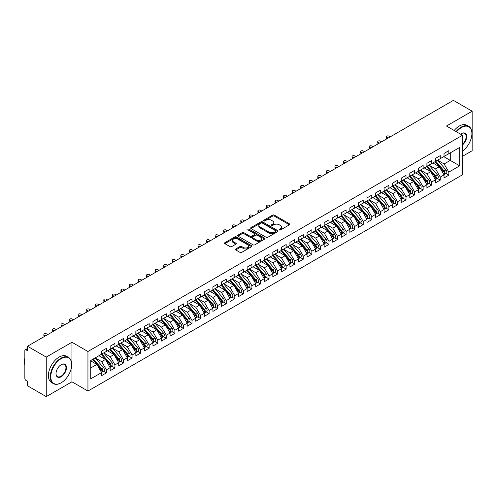 <?xml version="1.0" encoding="UTF-8"?>
<svg xmlns="http://www.w3.org/2000/svg" width="497" height="497" viewBox="0 0 497 497"><rect width="100%" height="100%" fill="white"/><g stroke="black" fill="none" stroke-linecap="round" stroke-linejoin="round"><path stroke-width="0.75" d="M279.345 229.956A0.832 0.478 0 0 0 280.519 229.956L289.447 224.799A1.187 0.683 0 0 0 289.794 224.315A1.187 0.683 0 0 0 289.447 223.83L274.319 215.095A1.187 0.683 0 0 0 272.642 215.095L263.714 220.252A0.832 0.478 0 0 0 263.472 220.593A0.832 0.478 0 0 0 263.714 220.929A0.832 0.478 0 0 0 264.889 220.929L266.044 220.264A3.802 2.193 0 0 1 271.424 220.264L272.685 220.991A3.802 2.193 0 0 1 273.797 222.544A3.802 2.193 0 0 1 272.685 224.097L271.53 224.762A0.832 0.478 0 0 0 271.287 225.104A0.832 0.478 0 0 0 271.53 225.445A0.832 0.478 0 0 0 272.704 225.445L273.859 224.774A3.802 2.193 0 0 1 279.239 224.774L280.501 225.501A3.802 2.193 0 0 1 281.613 227.054A3.802 2.193 0 0 1 280.501 228.608L279.345 229.279A0.832 0.478 0 0 0 279.097 229.614A0.832 0.478 0 0 0 279.345 229.956L279.345 229.279M235.752 248.96A1.187 0.683 0 0 0 235.404 249.444A1.187 0.683 0 0 0 235.752 249.929L239.995 252.383A1.187 0.683 0 0 0 241.679 252.383L251.594 246.655A1.187 0.683 0 0 0 251.942 246.17A1.187 0.683 0 0 0 251.594 245.686L236.466 236.951A1.187 0.683 0 0 0 234.789 236.951L224.868 242.679A1.187 0.683 0 0 0 224.52 243.163A1.187 0.683 0 0 0 224.868 243.648L229.999 246.605A1.187 0.683 0 0 0 231.677 246.605L235.92 244.157A1.187 0.683 0 0 0 236.268 243.673A1.187 0.683 0 0 0 235.92 243.188L233.379 241.722A3.181 1.833 0 0 1 232.447 240.424A3.181 1.833 0 0 1 234.41 238.728A3.181 1.833 0 0 1 237.877 239.125L247.829 244.872A3.181 1.833 0 0 1 248.761 246.17A3.181 1.833 0 0 1 246.798 247.866A3.181 1.833 0 0 1 243.337 247.469L241.679 246.512A1.187 0.683 0 0 0 239.995 246.512L235.752 248.96L235.752 249.929L239.995 247.5L239.995 246.512M462.477 156.325L472.15 150.74L472.15 111.198L453.401 100.375L27.503 346.26L27.503 350.708L26.136 349.919A1.814 1.05 -120 0 0 25.229 349.832A1.814 1.05 -120 0 0 24.85 350.665L24.85 378.341A1.814 1.05 -120 0 0 26.136 380.565L27.503 381.354L27.503 385.802L46.252 396.625L71.935 381.802L87.944 391.04L87.944 351.503L71.935 342.259L46.252 357.088L27.503 346.26M472.15 111.198L446.468 126.027L462.477 135.265L87.944 351.503M266.131 237.293A1.187 0.683 0 0 0 267.808 237.293L277.724 231.571A1.187 0.683 0 0 0 278.072 231.08A1.187 0.683 0 0 0 277.724 230.596L262.602 221.867A1.187 0.683 0 0 0 260.919 221.867L251.004 227.589A1.187 0.683 0 0 0 250.656 228.073A1.187 0.683 0 0 0 251.004 228.558L266.131 237.293M248.438 230.136A0.832 0.478 0 0 1 249.283 230.254L264.64 239.119L254.744 244.835A1.187 0.683 0 0 1 253.06 244.835L237.939 236.106L242.182 233.671L242.182 232.683L237.939 235.131A1.187 0.683 0 0 0 237.591 235.621A1.187 0.683 0 0 0 237.939 236.106L237.939 235.131M242.182 233.671A1.187 0.683 0 0 1 243.859 233.671L243.859 232.683A1.187 0.683 0 0 0 242.182 232.683M243.859 232.683L249.997 236.224A1.187 0.683 0 0 0 251.675 236.224L254.489 234.603A1.187 0.683 0 0 0 254.837 234.118A1.187 0.683 0 0 0 254.489 233.627L248.102 229.943A0.832 0.478 0 0 1 247.86 229.602A0.832 0.478 0 0 1 248.376 229.16A0.832 0.478 0 0 1 249.283 229.266L264.659 238.144A1.187 0.683 0 0 1 265.007 238.628A1.187 0.683 0 0 1 264.659 239.113L264.659 238.144M87.944 391.04L462.477 174.807L462.477 135.265M443.771 156.642L459.694 165.836L459.694 147.447L448.822 153.728L448.822 150.666L444.026 153.43L444.026 156.493L440.261 158.667L440.261 155.604L435.465 158.375L435.465 161.438L431.7 163.612L431.7 160.55L426.904 163.314L426.904 166.377L423.14 168.558L423.14 165.489L418.344 168.259L418.344 171.322L414.579 173.496L414.579 170.434L409.783 173.198L409.783 176.267L406.018 178.442L406.018 175.373L401.222 178.143L401.222 181.206L397.457 183.381L397.457 180.318L392.661 183.089L392.661 186.151L388.896 188.326L388.896 185.263L384.1 188.028L384.1 191.09L380.335 193.265L380.335 190.202L375.539 192.973L375.539 196.035L371.775 198.21L371.775 195.147L366.979 197.912L366.979 200.981L363.214 203.155L363.214 200.086L358.418 202.857L358.418 205.92L354.653 208.094L354.653 205.031L349.857 207.796L349.857 210.865L346.092 213.039L346.092 209.97L341.296 212.741L341.296 215.804L337.531 217.978L337.531 214.915L332.735 217.686L332.735 220.749L328.971 222.923L328.971 219.86L324.174 222.625L324.174 225.688L320.41 227.862L320.41 224.799L315.614 227.57L315.614 230.633L311.849 232.807L311.849 229.744L307.053 232.509L307.053 235.578L303.288 237.752L303.288 234.683L298.492 237.454L298.492 240.517L294.727 242.691L294.727 239.629L289.931 242.393L289.931 245.462L286.166 247.636L286.166 244.567L281.37 247.338L281.37 250.401L277.606 252.575L277.606 249.513L272.81 252.283L272.81 255.346L269.045 257.521L269.045 254.458L264.255 257.222L264.255 260.285L260.484 262.459L260.484 259.397L255.694 262.167L255.694 265.23L251.923 267.405L251.923 264.342L247.133 267.106L247.133 270.175L243.362 272.35L243.362 269.281L238.572 272.052L238.572 275.114L234.801 277.289L234.801 274.226L230.012 276.991L230.012 280.06L226.241 282.234L226.241 279.171L221.451 281.936L221.451 284.998L217.68 287.173L217.68 284.11L212.89 286.881L212.89 289.944L209.119 292.118L209.119 289.055L204.329 291.82L204.329 294.883L200.558 297.063L200.558 293.994L195.768 296.765L195.768 299.828L191.997 302.002L191.997 298.939L187.207 301.704L187.207 304.773L183.436 306.947L183.436 303.878L178.647 306.649L178.647 309.712L174.876 311.886L174.876 308.823L170.086 311.588L170.086 314.657L166.315 316.831L166.315 313.769L161.525 316.533L161.525 319.596L157.754 321.77L157.754 318.707L152.964 321.478L152.964 324.541L149.193 326.715L149.193 323.653L144.403 326.417L144.403 329.48L140.632 331.661L140.632 328.592L135.843 331.362L135.843 334.425L132.072 336.599L132.072 333.537L127.282 336.301L127.282 339.37L123.511 341.545L123.511 338.476L118.721 341.246L118.721 344.309L114.95 346.484L114.95 343.421L110.16 346.192L110.16 349.254L106.389 351.429L106.389 348.366L101.599 351.13L101.599 354.193L90.727 360.474L90.727 378.857L101.599 372.582L96.89 364.425L90.727 360.865M459.694 165.836L448.822 172.111L444.113 163.96L437.608 160.202M445.977 173.534L448.822 175.18L448.822 172.111M448.822 175.18L444.026 177.945L444.026 174.882L440.261 177.056L435.552 168.899L429.048 165.147L437.36 174.851L435.558 175.888A2.423 1.398 60 0 1 436.496 178.193A2.423 1.398 60 0 1 435.993 179.299A2.423 1.398 60 0 1 435.602 179.411M437.416 178.479L440.261 180.119L440.261 177.056M440.261 180.119L435.465 182.89L435.465 179.821L431.7 182.001L426.991 173.844L420.487 170.086M428.855 183.418L431.7 185.064L431.7 182.001M431.7 185.064L426.904 187.829L426.904 184.766L423.14 186.94L418.431 178.783L411.926 175.031L420.238 184.735L418.437 185.772A2.423 1.398 60 0 1 419.375 188.077A2.423 1.398 60 0 1 418.872 189.183A2.423 1.398 60 0 1 418.48 189.295M420.294 188.363L423.14 190.003L423.14 186.94M423.14 190.003L418.344 192.774L418.344 189.711L414.579 191.885L409.87 183.728L403.365 179.97M411.733 193.308L414.579 194.948L414.579 191.885M414.579 194.948L409.783 197.713L409.783 194.65L406.018 196.824L401.309 188.674L394.804 184.915L403.117 194.619L401.315 195.656A2.423 1.398 60 0 1 402.253 197.961A2.423 1.398 60 0 1 401.75 199.067A2.423 1.398 60 0 1 401.359 199.179M403.173 198.247L406.018 199.893L406.018 196.824M406.018 199.893L401.222 202.658L401.222 199.595L397.457 201.77L392.748 193.613L386.244 189.854L394.556 199.564L392.754 200.602A2.423 1.398 60 0 1 393.692 202.9A2.423 1.398 60 0 1 393.189 204.012A2.423 1.398 60 0 1 392.798 204.124M394.612 203.192L397.457 204.832L397.457 201.77M397.457 204.832L392.661 207.603L392.661 204.534L388.896 206.709L384.187 198.558L377.683 194.799M386.051 208.131L388.896 209.777L388.896 206.709M388.896 209.777L384.1 212.542L384.1 209.479L380.335 211.654L375.626 203.497L369.122 199.744M377.49 213.076L380.335 214.716L380.335 211.654M380.335 214.716L375.539 217.487L375.539 214.424L371.775 216.599L367.066 208.442L360.561 204.683M368.929 218.015L371.775 219.662L371.775 216.599M371.775 219.662L366.979 222.426L366.979 219.363L363.214 221.538L358.505 213.381L352 209.628L360.313 219.332L358.511 220.37A2.423 1.398 60 0 1 359.449 222.675A2.423 1.398 60 0 1 358.946 223.78A2.423 1.398 60 0 1 358.554 223.892M360.368 222.96L363.214 224.601L363.214 221.538M363.214 224.601L358.418 227.371L358.418 224.309L354.653 226.483L349.944 218.326L343.439 214.567L351.752 224.277L349.95 225.315A2.423 1.398 60 0 1 350.888 227.614A2.423 1.398 60 0 1 350.385 228.726A2.423 1.398 60 0 1 349.994 228.837M351.808 227.906L354.653 229.546L354.653 226.483M354.653 229.546L349.857 232.316L349.857 229.247L346.092 231.422L341.383 223.271L334.879 219.512M343.247 232.844L346.092 234.491L346.092 231.422M346.092 234.491L341.296 237.255L341.296 234.193L337.531 236.367L332.822 228.21L326.318 224.458L334.63 234.162L332.828 235.199A2.423 1.398 60 0 1 333.767 237.504A2.423 1.398 60 0 1 333.263 238.61A2.423 1.398 60 0 1 332.872 238.722M334.686 237.79L337.531 239.43L337.531 236.367M337.531 239.43L332.735 242.201L332.735 239.132L328.971 241.306L324.261 233.155L317.757 229.397M326.125 242.729L328.971 244.375L328.971 241.306M328.971 244.375L324.174 247.139L324.174 244.077L320.41 246.251L315.701 238.094L309.196 234.342L317.508 244.046L315.707 245.083A2.423 1.398 60 0 1 316.645 247.388A2.423 1.398 60 0 1 316.142 248.494A2.423 1.398 60 0 1 315.75 248.606M317.564 247.674L320.41 249.314L320.41 246.251M320.41 249.314L315.614 252.085L315.614 249.022L311.849 251.196L307.14 243.039L300.635 239.281L308.948 248.991L307.146 250.028A2.423 1.398 60 0 1 308.084 252.327A2.423 1.398 60 0 1 307.581 253.439A2.423 1.398 60 0 1 307.189 253.551M309.004 252.613L311.849 254.259L311.849 251.196M311.849 254.259L307.053 257.024L307.053 253.961L303.288 256.135L298.579 247.978L292.074 244.226M300.443 257.558L303.288 259.198L303.288 256.135M303.288 259.198L298.492 261.969L298.492 258.906L294.727 261.08L290.018 252.923L283.514 249.165M291.882 262.503L294.727 264.143L294.727 261.08M294.727 264.143L289.931 266.914L289.931 263.845L286.166 266.019L281.457 257.868L274.953 254.11M283.321 267.442L286.166 269.088L286.166 266.019M286.166 269.088L281.37 271.853L281.37 268.79L277.606 270.964L272.896 262.807L266.392 259.055L274.704 268.759L272.903 269.796A2.423 1.398 60 0 1 273.841 272.101A2.423 1.398 60 0 1 273.338 273.207A2.423 1.398 60 0 1 272.946 273.319M274.76 272.387L277.606 274.027L277.606 270.964M277.606 274.027L272.81 276.798L272.81 273.729L269.045 275.903L264.336 267.753L257.831 263.994L266.143 273.704L264.342 274.742A2.423 1.398 60 0 1 265.28 277.04A2.423 1.398 60 0 1 264.777 278.152A2.423 1.398 60 0 1 264.385 278.264M266.199 277.326L269.045 278.972L269.045 275.903M269.045 278.972L264.255 281.737L264.255 278.674L260.484 280.848L255.775 272.691L249.27 268.939M257.639 282.271L260.484 283.911L260.484 280.848M260.484 283.911L255.694 286.682L255.694 283.619L251.923 285.794L247.214 277.637L240.71 273.878L249.022 283.588L247.22 284.626A2.423 1.398 60 0 1 248.158 286.924A2.423 1.398 60 0 1 247.655 288.036A2.423 1.398 60 0 1 247.264 288.148M249.078 287.21L251.923 288.856L251.923 285.794M251.923 288.856L247.133 291.621L247.133 288.558L243.362 290.733L238.653 282.582L232.149 278.823M240.517 292.155L243.362 293.795L243.362 290.733M243.362 293.795L238.572 296.566L238.572 293.503L234.801 295.678L230.092 287.521L223.588 283.762L231.9 293.472L230.099 294.51A2.423 1.398 60 0 1 231.037 296.808A2.423 1.398 60 0 1 230.533 297.92A2.423 1.398 60 0 1 230.142 298.032M231.956 297.1L234.801 298.74L234.801 295.678M234.801 298.74L230.012 301.511L230.012 298.442L226.241 300.617L221.532 292.466L215.027 288.707M223.395 302.039L226.241 303.686L226.241 300.617M226.241 303.686L221.451 306.45L221.451 303.387L217.68 305.562L212.971 297.405L206.466 293.652M214.834 306.984L217.68 308.625L217.68 305.562M217.68 308.625L212.89 311.395L212.89 308.326L209.119 310.507L204.41 302.35L197.905 298.591L206.218 308.302L204.416 309.339A2.423 1.398 60 0 1 205.354 311.638A2.423 1.398 60 0 1 204.851 312.75A2.423 1.398 60 0 1 204.46 312.861M206.274 311.923L209.119 313.57L209.119 310.507M209.119 313.57L204.329 316.334L204.329 313.272L200.558 315.446L195.849 307.289L189.345 303.537M197.713 316.869L200.558 318.509L200.558 315.446M200.558 318.509L195.768 321.279L195.768 318.217L191.997 320.391L187.288 312.234L180.784 308.475L189.096 318.186L187.294 319.223A2.423 1.398 60 0 1 188.233 321.522A2.423 1.398 60 0 1 187.729 322.634A2.423 1.398 60 0 1 187.338 322.746M189.152 321.814L191.997 323.454L191.997 320.391M191.997 323.454L187.207 326.218L187.207 323.156L183.436 325.33L178.727 317.179L172.223 313.421L180.535 323.125L178.734 324.162A2.423 1.398 60 0 1 179.672 326.467A2.423 1.398 60 0 1 179.168 327.573A2.423 1.398 60 0 1 178.777 327.685M180.591 326.753L183.436 328.399L183.436 325.33M183.436 328.399L178.647 331.164L178.647 328.101L174.876 330.275L170.167 322.118L163.662 318.36M172.03 331.698L174.876 333.338L174.876 330.275M174.876 333.338L170.086 336.109L170.086 333.04L166.315 335.214L161.606 327.063L155.101 323.305L163.414 333.015L161.612 334.052A2.423 1.398 60 0 1 162.55 336.351A2.423 1.398 60 0 1 162.047 337.457A2.423 1.398 60 0 1 161.655 337.569M163.47 336.637L166.315 338.283L166.315 335.214M166.315 338.283L161.525 341.048L161.525 337.985L157.754 340.159L153.045 332.002L146.54 328.25M154.909 341.582L157.754 343.222L157.754 340.159M157.754 343.222L152.964 345.993L152.964 342.924L149.193 345.104L144.484 336.947L137.98 333.189M146.348 346.521L149.193 348.167L149.193 345.104M149.193 348.167L144.403 350.932L144.403 347.869L140.632 350.043L135.923 341.886L129.419 338.134L137.731 347.838L135.936 348.875A2.423 1.398 60 0 1 136.868 351.18A2.423 1.398 60 0 1 136.364 352.286A2.423 1.398 60 0 1 135.973 352.398M137.787 351.466L140.632 353.106L140.632 350.043M140.632 353.106L135.843 355.877L135.843 352.814L132.072 354.988L127.362 346.831L120.858 343.073M129.226 356.411L132.072 358.051L132.072 354.988M132.072 358.051L127.282 360.816L127.282 357.753L123.511 359.927L118.802 351.777L112.297 348.018L120.609 357.722L118.814 358.759A2.423 1.398 60 0 1 119.746 361.064A2.423 1.398 60 0 1 119.243 362.17A2.423 1.398 60 0 1 118.851 362.282M120.665 361.35L123.511 362.996L123.511 359.927M123.511 362.996L118.721 365.761L118.721 362.698L114.95 364.873L110.241 356.716L103.736 352.957M112.105 366.295L114.95 367.935L114.95 364.873M114.95 367.935L110.16 370.706L110.16 367.637L106.389 369.811L101.68 361.661L95.175 357.902L103.488 367.612L101.692 368.65A2.423 1.398 60 0 1 102.624 370.948A2.423 1.398 60 0 1 102.121 372.054A2.423 1.398 60 0 1 101.73 372.172M103.544 371.234L106.389 372.88L106.389 369.811M106.389 372.88L101.599 375.645L101.599 372.582M101.599 354.094L106.389 351.429M90.727 367.985L96.89 364.425M110.16 349.155L114.95 346.484M101.68 361.661L105.451 359.486L98.94 355.728M110.16 367.637L105.451 359.486M118.721 344.21L123.511 341.545M110.241 356.716L114.012 354.541L107.501 350.783M118.721 362.698L114.012 354.541M127.282 339.271L132.072 336.599M118.802 351.777L122.573 349.602L116.062 345.844M127.282 357.753L122.573 349.602M135.843 334.326L140.632 331.661M127.362 346.831L131.133 344.657L124.623 340.899M135.843 352.814L131.133 344.657M144.403 329.387L149.193 326.715M135.923 341.886L139.694 339.712L133.184 335.96M144.403 347.869L139.694 339.712M152.964 324.442L157.754 321.77M144.484 336.947L148.255 334.773L141.744 331.014M152.964 342.924L148.255 334.773M161.525 319.496L166.315 316.831M153.045 332.002L156.816 329.828L150.305 326.075M161.525 337.985L156.816 329.828M170.086 314.558L174.876 311.886M161.606 327.063L165.377 324.889L158.866 321.13M170.086 333.04L165.377 324.889M178.647 309.612L183.436 306.947M170.167 322.118L173.938 319.944L167.427 316.185M178.647 328.101L173.938 319.944M187.207 304.673L191.997 302.002M178.727 317.179L182.498 314.999L175.988 311.246M187.207 323.156L182.498 314.999M195.768 299.728L200.558 297.063M187.288 312.234L191.059 310.06L184.549 306.301M195.768 318.217L191.059 310.06M204.329 294.789L209.119 292.118M195.849 307.289L199.62 305.115L193.109 301.362M204.329 313.272L199.62 305.115M212.89 289.844L217.68 287.173M204.41 302.35L208.181 300.176L201.67 296.417M212.89 308.326L208.181 300.176M221.451 284.899L226.241 282.234M212.971 297.405L216.742 295.23L210.231 291.478M221.451 303.387L216.742 295.23M230.012 279.96L234.801 277.289M221.532 292.466L225.303 290.291L218.792 286.533M230.012 298.442L225.303 290.291M238.572 275.015L243.362 272.35M230.092 287.521L233.863 285.346L227.353 281.588M238.572 293.503L233.863 285.346M247.133 270.076L251.923 267.405M238.653 282.582L242.424 280.401L235.913 276.649M247.133 288.558L242.424 280.401M255.694 265.131L260.484 262.459M247.214 277.637L250.985 275.462L244.474 271.704M255.694 283.619L250.985 275.462M264.255 260.192L269.045 257.521M255.775 272.691L259.546 270.517L253.035 266.765M264.255 278.674L259.546 270.517M272.81 255.247L277.606 252.575M264.336 267.753L268.107 265.578L261.596 261.82M272.81 273.729L268.107 265.578M281.37 250.302L286.166 247.636M272.896 262.807L276.667 260.633L270.157 256.874M281.37 268.79L276.667 260.633M289.931 245.363L294.727 242.691M281.457 257.868L285.228 255.694L278.718 251.936M289.931 263.845L285.228 255.694M298.492 240.418L303.288 237.752M290.018 252.923L293.789 250.749L287.278 246.99M298.492 258.906L293.789 250.749M307.053 235.479L311.849 232.807M298.579 247.978L302.35 245.804L295.839 242.051M307.053 253.961L302.35 245.804M315.614 230.533L320.41 227.862M307.14 243.039L310.911 240.865L304.4 237.106M315.614 249.022L310.911 240.865M324.174 225.588L328.971 222.923M315.701 238.094L319.472 235.92L312.961 232.167M324.174 244.077L319.472 235.92M332.735 220.649L337.531 217.978M324.261 233.155L328.032 230.981L321.522 227.222M332.735 239.132L328.032 230.981M341.296 215.704L346.092 213.039M332.822 228.21L336.593 226.036L330.083 222.277M341.296 234.193L336.593 226.036M349.857 210.765L354.653 208.094M341.383 223.271L345.154 221.097L338.643 217.338M349.857 229.247L345.154 221.097M358.418 205.82L363.214 203.155M349.944 218.326L353.715 216.152L347.204 212.393M358.418 224.309L353.715 216.152M366.979 200.881L371.775 198.21M358.505 213.381L362.27 211.206L355.765 207.454M366.979 219.363L362.27 211.206M375.539 195.936L380.335 193.265M367.066 208.442L370.83 206.267L364.326 202.509M375.539 214.424L370.83 206.267M384.1 190.991L388.896 188.326M375.626 203.497L379.391 201.322L372.887 197.57M384.1 209.479L379.391 201.322M392.661 186.052L397.457 183.381M384.187 198.558L387.952 196.383L381.447 192.625M392.661 204.534L387.952 196.383M401.222 181.107L406.018 178.442M392.748 193.613L396.513 191.438L390.008 187.68M401.222 199.595L396.513 191.438M409.783 176.168L414.579 173.496M401.309 188.674L405.074 186.499L398.569 182.741M409.783 194.65L405.074 186.499M418.344 171.223L423.14 168.558M409.87 183.728L413.634 181.554L407.13 177.796M418.344 189.711L413.634 181.554M426.904 166.284L431.7 163.612M418.431 178.783L422.195 176.609L415.691 172.857M426.904 184.766L422.195 176.609M435.465 161.339L440.261 158.667M426.991 173.844L430.756 171.67L424.252 167.911M435.465 179.821L430.756 171.67M444.026 156.393L448.822 153.728M444.113 163.96L450.276 160.401L450.276 152.89L459.694 147.447M435.552 168.899L439.317 166.725L432.812 162.973M444.026 174.882L439.317 166.725M46.252 357.088L46.252 396.625M71.935 381.802L71.935 342.259M279.674 230.074L280.501 229.595A3.802 2.193 0 0 0 281.613 228.042L281.613 227.054M273.797 222.544L273.797 223.532A3.802 2.193 0 0 1 272.685 225.085L271.859 225.563M289.447 223.83L289.447 224.799L274.319 216.083A1.187 0.683 0 0 0 272.642 216.083L264.044 221.047M277.711 231.577L262.602 222.855A1.187 0.683 0 0 0 260.919 222.855L251.022 228.57L251.004 227.589M275.624 231.422A0.832 0.478 0 0 0 275.866 231.08A0.832 0.478 0 0 0 275.624 230.745L262.348 223.078A0.832 0.478 0 0 0 261.173 223.078L259.956 223.78A3.802 2.193 0 0 0 258.838 225.334A3.802 2.193 0 0 0 259.956 226.887L269.026 232.124A3.802 2.193 0 0 0 274.406 232.124L275.624 231.422L275.624 232.41A0.832 0.478 0 0 0 275.866 232.074L275.866 231.08M258.838 225.334L258.838 226.321A3.802 2.193 0 0 0 259.956 227.874L259.956 226.887M275.624 232.41L274.406 233.112A3.802 2.193 0 0 1 269.026 233.112L259.956 227.874M243.859 233.671L249.997 237.212A1.187 0.683 0 0 0 251.675 237.212L254.489 235.59A1.187 0.683 0 0 0 254.837 235.106L254.837 234.118M256.359 239.902A3.181 1.833 0 0 0 259.825 240.299A3.181 1.833 0 0 0 261.789 238.603A3.181 1.833 0 0 0 260.857 237.305L257.347 235.28A1.187 0.683 0 0 0 255.669 235.28L252.855 236.907A1.187 0.683 0 0 0 252.507 237.392A1.187 0.683 0 0 0 252.855 237.877L256.359 239.902L256.359 240.89A3.181 1.833 0 0 0 259.825 241.287A3.181 1.833 0 0 0 261.789 239.591L261.789 238.603M252.507 237.392L252.507 238.38A1.187 0.683 0 0 0 252.855 238.864L252.855 237.877M256.359 240.89L252.855 238.864M248.761 246.17L248.761 247.158A3.181 1.833 0 0 1 246.798 248.854A3.181 1.833 0 0 1 243.337 248.457L241.679 247.5A1.187 0.683 0 0 0 239.995 247.5M232.447 240.424L232.447 241.412A3.181 1.833 0 0 0 233.379 242.71L233.379 241.722M235.92 243.188L235.92 244.157L233.379 242.71M251.575 246.667L236.466 237.939A1.187 0.683 0 0 0 234.789 237.939L224.886 243.654M435.801 161.245L444.119 170.949A2.423 1.398 60 0 1 445.057 173.248A2.423 1.398 60 0 1 444.554 174.354L446.349 173.316A2.423 1.398 -120 0 0 446.853 172.21A2.423 1.398 -120 0 0 445.921 169.912L437.596 160.208M444.554 174.354A2.423 1.398 60 0 1 444.163 174.472M435.111 161.643L443.436 171.341A2.423 1.398 60 0 1 444.368 173.646A2.423 1.398 60 0 1 443.933 174.714M386.759 137.365L386.759 138.651A1.516 0.876 180 0 1 386.312 138.036L386.312 136.75A1.516 0.876 0 0 0 386.759 137.365L388.039 138.11M390.182 136.874L388.896 136.135A1.516 0.876 0 0 0 387.25 135.942A1.516 0.876 0 0 0 386.312 136.75M434.303 163.83L433.316 162.681M435.993 179.299L437.789 178.261A2.423 1.398 -120 0 0 438.292 177.156A2.423 1.398 -120 0 0 437.36 174.851M426.55 166.582L434.875 176.286A2.423 1.398 60 0 1 435.807 178.585A2.423 1.398 60 0 1 435.372 179.653M378.198 142.31L378.198 143.596A1.516 0.876 180 0 1 377.751 142.974L377.751 141.695A1.516 0.876 0 0 0 378.198 142.31L379.478 143.049M381.621 141.813L380.335 141.073A1.516 0.876 0 0 0 378.689 140.887A1.516 0.876 0 0 0 377.751 141.695M425.743 168.775L424.755 167.619M427.24 166.191L435.558 175.888M418.679 171.13L426.998 180.833A2.423 1.398 60 0 1 427.936 183.132A2.423 1.398 60 0 1 427.432 184.244L429.228 183.207A2.423 1.398 -120 0 0 429.731 182.095A2.423 1.398 -120 0 0 428.799 179.796L420.474 170.092M427.432 184.244A2.423 1.398 60 0 1 427.041 184.356M417.989 171.527L426.314 181.225A2.423 1.398 60 0 1 427.246 183.53A2.423 1.398 60 0 1 426.811 184.598M369.638 147.255L369.638 148.541A1.516 0.876 180 0 1 369.19 147.92L369.19 146.634A1.516 0.876 0 0 0 369.638 147.255L370.917 147.994M373.061 146.758L371.775 146.019A1.516 0.876 0 0 0 370.128 145.826A1.516 0.876 0 0 0 369.19 146.634M417.182 173.714L416.194 172.565M418.872 189.183L420.667 188.146A2.423 1.398 -120 0 0 421.17 187.04A2.423 1.398 -120 0 0 420.238 184.735M409.429 176.466L417.753 186.17A2.423 1.398 60 0 1 418.685 188.469A2.423 1.398 60 0 1 418.25 189.537M361.077 152.194L361.077 153.48A1.516 0.876 180 0 1 360.629 152.865L360.629 151.579A1.516 0.876 0 0 0 361.077 152.194L362.356 152.939M364.5 151.703L363.214 150.958A1.516 0.876 0 0 0 361.567 150.771A1.516 0.876 0 0 0 360.629 151.579M408.621 178.659L407.633 177.51M410.118 176.075L418.437 185.772M401.557 181.014L409.876 190.718A2.423 1.398 60 0 1 410.814 193.016A2.423 1.398 60 0 1 410.311 194.128L412.106 193.091A2.423 1.398 -120 0 0 412.609 191.979A2.423 1.398 -120 0 0 411.678 189.68L403.353 179.976M410.311 194.128A2.423 1.398 60 0 1 409.919 194.24M400.868 181.411L409.193 191.115A2.423 1.398 60 0 1 410.124 193.414A2.423 1.398 60 0 1 409.69 194.482M352.516 157.139L352.516 158.425A1.516 0.876 180 0 1 352.069 157.804L352.069 156.518A1.516 0.876 0 0 0 352.516 157.139L353.796 157.878M355.939 156.642L354.653 155.903A1.516 0.876 0 0 0 353.007 155.71A1.516 0.876 0 0 0 352.069 156.518M400.06 183.598L399.072 182.449M462.477 151.026A14.773 8.53 120 0 0 471.895 133.587A14.773 8.53 120 0 0 461.452 127.555A14.773 8.53 120 0 0 456.519 131.829M456.072 131.568A15.134 8.735 -60 0 1 461.191 127.114A15.134 8.735 -60 0 1 468.758 126.362A15.134 8.735 -60 0 1 471.895 133.289A15.134 8.735 -60 0 1 471.895 133.438M460.582 134.171A7.387 4.262 -60 0 1 461.446 133.587A7.387 4.262 -60 0 1 461.452 133.587A7.387 4.262 -60 0 1 466.646 136.023A7.387 4.262 -60 0 1 462.477 144.938M454.19 130.481A15.134 8.735 -60 0 1 459.309 126.027A15.134 8.735 -60 0 1 466.876 125.275L468.758 126.362M462.477 144.267A7.02 4.057 120 0 0 465.987 138.185A7.02 4.057 120 0 0 464.701 133.389A7.02 4.057 120 0 0 461.322 133.662M60.976 382.889L61.23 382.74A14.773 8.53 120 0 0 71.68 364.649A14.773 8.53 120 0 0 61.23 358.617A14.773 8.53 120 0 0 50.787 376.707A14.773 8.53 120 0 0 61.23 382.74L60.976 382.889A15.134 8.735 -60 0 1 53.409 383.634A15.134 8.735 -60 0 1 51.092 371.507A15.134 8.735 -60 0 1 60.976 358.175A15.134 8.735 -60 0 1 68.543 357.424A15.134 8.735 -60 0 1 71.68 364.351A15.134 8.735 -60 0 1 71.674 364.5M61.23 376.707A7.387 4.262 -60 0 1 56.012 373.694A7.387 4.262 -60 0 1 61.23 364.649L61.23 364.649A7.387 4.262 -60 0 1 66.455 367.662A7.387 4.262 -60 0 1 61.23 376.707M56.012 373.545A7.02 4.057 120 0 0 57.466 376.614A7.02 4.057 120 0 0 60.976 376.266A7.02 4.057 120 0 0 65.567 370.079A7.02 4.057 120 0 0 64.486 364.45A7.02 4.057 120 0 0 61.106 364.723M53.409 383.634L51.526 382.547A15.134 8.735 -60 0 1 49.209 370.42A15.134 8.735 -60 0 1 59.093 357.088A15.134 8.735 -60 0 1 66.66 356.337L68.543 357.424M24.85 364.997A15.134 8.735 -60 0 1 24.85 358.076M401.75 199.067L403.545 198.03A2.423 1.398 -120 0 0 404.049 196.924A2.423 1.398 -120 0 0 403.117 194.619M392.307 186.356L400.632 196.054A2.423 1.398 60 0 1 401.564 198.359A2.423 1.398 60 0 1 401.129 199.427M343.955 162.078L343.955 163.364A1.516 0.876 180 0 1 343.508 162.749L343.508 161.463A1.516 0.876 0 0 0 343.955 162.078L345.235 162.823M347.378 161.587L346.092 160.842A1.516 0.876 0 0 0 344.446 160.655A1.516 0.876 0 0 0 343.508 161.463M391.499 188.543L390.512 187.394M392.997 185.959L401.315 195.656M393.189 204.012L394.985 202.975A2.423 1.398 -120 0 0 395.488 201.863A2.423 1.398 -120 0 0 394.556 199.564M383.746 191.295L392.071 200.999A2.423 1.398 60 0 1 393.003 203.298A2.423 1.398 60 0 1 392.568 204.366M335.394 167.023L335.394 168.309A1.516 0.876 180 0 1 334.947 167.688L334.947 166.408A1.516 0.876 0 0 0 335.394 167.023L336.674 167.762M338.817 166.526L337.531 165.787A1.516 0.876 0 0 0 335.885 165.6A1.516 0.876 0 0 0 334.947 166.408M382.938 193.482L381.951 192.333M384.436 190.904L392.754 200.602M375.875 195.843L384.193 205.547A2.423 1.398 60 0 1 385.132 207.845A2.423 1.398 60 0 1 384.628 208.951L386.424 207.914A2.423 1.398 -120 0 0 386.927 206.808A2.423 1.398 -120 0 0 385.995 204.509L377.67 194.805M384.628 208.951A2.423 1.398 60 0 1 384.237 209.069M375.185 196.24L383.51 205.938A2.423 1.398 60 0 1 384.442 208.243A2.423 1.398 60 0 1 384.007 209.312M326.833 171.968L326.833 173.248A1.516 0.876 180 0 1 326.386 172.633L326.386 171.347A1.516 0.876 0 0 0 326.833 171.968L328.113 172.707M330.257 171.471L328.971 170.732A1.516 0.876 0 0 0 327.324 170.539A1.516 0.876 0 0 0 326.386 171.347M374.378 198.427L373.39 197.278M367.314 200.788L375.633 210.486A2.423 1.398 60 0 1 376.571 212.791A2.423 1.398 60 0 1 376.067 213.896L377.863 212.859A2.423 1.398 -120 0 0 378.366 211.753A2.423 1.398 -120 0 0 377.434 209.448L369.109 199.751M376.067 213.896A2.423 1.398 60 0 1 375.676 214.008M366.624 201.179L374.949 210.883A2.423 1.398 60 0 1 375.881 213.182A2.423 1.398 60 0 1 375.446 214.25M318.273 176.907L318.273 178.193A1.516 0.876 180 0 1 317.825 177.578L317.825 176.292A1.516 0.876 0 0 0 318.273 176.907L319.552 177.646M321.696 176.416L320.41 175.671A1.516 0.876 0 0 0 318.763 175.484A1.516 0.876 0 0 0 317.825 176.292M365.817 203.372L364.829 202.217M358.753 205.727L367.072 215.431A2.423 1.398 60 0 1 368.01 217.729A2.423 1.398 60 0 1 367.507 218.842L369.302 217.804A2.423 1.398 -120 0 0 369.805 216.692A2.423 1.398 -120 0 0 368.873 214.393L360.549 204.689M367.507 218.842A2.423 1.398 60 0 1 367.115 218.953M358.064 206.125L366.388 215.822A2.423 1.398 60 0 1 367.326 218.127A2.423 1.398 60 0 1 366.885 219.196M309.712 181.852L309.712 183.138A1.516 0.876 180 0 1 309.264 182.517L309.264 181.231A1.516 0.876 0 0 0 309.712 181.852L310.992 182.592M313.135 181.355L311.849 180.616A1.516 0.876 0 0 0 310.203 180.423A1.516 0.876 0 0 0 309.264 181.231M357.256 208.311L356.268 207.162M358.946 223.78L360.741 222.743A2.423 1.398 -120 0 0 361.244 221.637A2.423 1.398 -120 0 0 360.313 219.332M349.509 211.07L357.828 220.767A2.423 1.398 60 0 1 358.766 223.066A2.423 1.398 60 0 1 358.325 224.141M301.151 186.791L301.151 188.077A1.516 0.876 180 0 1 300.704 187.462L300.704 186.176A1.516 0.876 0 0 0 301.151 186.791L302.431 187.537M304.574 186.3L303.288 185.555A1.516 0.876 0 0 0 301.642 185.369A1.516 0.876 0 0 0 300.704 186.176M348.695 213.256L347.707 212.107M350.192 210.672L358.511 220.37M350.385 228.726L352.18 227.688A2.423 1.398 -120 0 0 352.684 226.576A2.423 1.398 -120 0 0 351.752 224.277M340.948 216.009L349.267 225.713A2.423 1.398 60 0 1 350.205 228.011A2.423 1.398 60 0 1 349.764 229.08M292.59 191.736L292.59 193.022A1.516 0.876 180 0 1 292.143 192.401L292.143 191.115A1.516 0.876 0 0 0 292.59 191.736L293.87 192.476M296.013 191.239L294.727 190.5A1.516 0.876 0 0 0 293.081 190.308A1.516 0.876 0 0 0 292.143 191.115M340.134 218.195L339.147 217.046M341.632 215.611L349.95 225.315M333.071 220.556L341.389 230.26A2.423 1.398 60 0 1 342.327 232.559A2.423 1.398 60 0 1 341.824 233.665L343.62 232.627A2.423 1.398 -120 0 0 344.123 231.521A2.423 1.398 -120 0 0 343.191 229.216L334.866 219.519M341.824 233.665A2.423 1.398 60 0 1 341.433 233.776M332.387 220.954L340.706 230.651A2.423 1.398 60 0 1 341.644 232.956A2.423 1.398 60 0 1 341.203 234.025M284.029 196.675L284.029 197.961A1.516 0.876 180 0 1 283.582 197.346L283.582 196.06A1.516 0.876 0 0 0 284.029 196.675L285.309 197.421M287.452 196.185L286.166 195.445A1.516 0.876 0 0 0 284.52 195.253A1.516 0.876 0 0 0 283.582 196.06M331.574 223.141L330.586 221.991M333.263 238.61L335.059 237.572A2.423 1.398 -120 0 0 335.562 236.46A2.423 1.398 -120 0 0 334.63 234.162M323.827 225.893L332.145 235.597A2.423 1.398 60 0 1 333.083 237.895A2.423 1.398 60 0 1 332.642 238.964M275.468 201.62L275.468 202.906A1.516 0.876 180 0 1 275.021 202.285L275.021 201.005A1.516 0.876 0 0 0 275.468 201.62L276.748 202.36M278.892 201.123L277.606 200.384A1.516 0.876 0 0 0 275.959 200.198A1.516 0.876 0 0 0 275.021 201.005M323.013 228.08L322.025 226.93M324.51 225.501L332.828 235.199M315.949 230.44L324.268 240.144A2.423 1.398 60 0 1 325.206 242.443A2.423 1.398 60 0 1 324.703 243.555L326.498 242.511A2.423 1.398 -120 0 0 327.001 241.405A2.423 1.398 -120 0 0 326.069 239.107L317.745 229.403M324.703 243.555A2.423 1.398 60 0 1 324.311 243.667M315.266 230.838L323.584 240.536A2.423 1.398 60 0 1 324.522 242.84A2.423 1.398 60 0 1 324.081 243.909M266.908 206.566L266.908 207.845A1.516 0.876 180 0 1 266.46 207.23L266.46 205.944A1.516 0.876 0 0 0 266.908 206.566L268.187 207.305M270.331 206.069L269.045 205.329A1.516 0.876 0 0 0 267.398 205.137A1.516 0.876 0 0 0 266.46 205.944M314.452 233.025L313.464 231.875M316.142 248.494L317.937 247.456A2.423 1.398 -120 0 0 318.44 246.35A2.423 1.398 -120 0 0 317.508 244.046M306.705 235.777L315.023 245.481A2.423 1.398 60 0 1 315.962 247.779A2.423 1.398 60 0 1 315.52 248.848M258.347 211.505L258.347 212.791A1.516 0.876 180 0 1 257.9 212.176L257.9 210.89A1.516 0.876 0 0 0 258.347 211.505L259.627 212.244M261.77 211.014L260.484 210.268A1.516 0.876 0 0 0 258.838 210.082A1.516 0.876 0 0 0 257.9 210.89M305.891 237.97L304.903 236.814M307.388 235.385L315.707 245.083M307.581 253.439L309.376 252.401A2.423 1.398 -120 0 0 309.88 251.289A2.423 1.398 -120 0 0 308.948 248.991M298.144 240.722L306.463 250.42A2.423 1.398 60 0 1 307.401 252.725A2.423 1.398 60 0 1 306.96 253.793M249.786 216.45L249.786 217.736A1.516 0.876 180 0 1 249.339 217.114L249.339 215.828A1.516 0.876 0 0 0 249.786 216.45L251.066 217.189M253.209 215.953L251.923 215.213A1.516 0.876 0 0 0 250.277 215.021A1.516 0.876 0 0 0 249.339 215.828M297.33 242.909L296.342 241.759M298.827 240.324L307.146 250.028M290.267 245.269L298.585 254.967A2.423 1.398 60 0 1 299.523 257.272A2.423 1.398 60 0 1 299.02 258.378L300.815 257.34A2.423 1.398 -120 0 0 301.319 256.235A2.423 1.398 -120 0 0 300.387 253.93L292.062 244.232M299.02 258.378A2.423 1.398 60 0 1 298.629 258.49M289.583 245.667L297.902 255.365A2.423 1.398 60 0 1 298.84 257.663A2.423 1.398 60 0 1 298.399 258.738M241.225 221.389L241.225 222.675A1.516 0.876 180 0 1 240.778 222.06L240.778 220.774A1.516 0.876 0 0 0 241.225 221.389L242.505 222.134M244.648 220.898L243.362 220.152A1.516 0.876 0 0 0 241.716 219.966A1.516 0.876 0 0 0 240.778 220.774M288.769 247.854L287.782 246.705M281.706 250.208L290.024 259.912A2.423 1.398 60 0 1 290.962 262.211A2.423 1.398 60 0 1 290.459 263.323L292.255 262.286A2.423 1.398 -120 0 0 292.758 261.173A2.423 1.398 -120 0 0 291.826 258.875L283.501 249.171M290.459 263.323A2.423 1.398 60 0 1 290.068 263.435M281.022 250.606L289.341 260.31A2.423 1.398 60 0 1 290.279 262.609A2.423 1.398 60 0 1 289.838 263.677M232.664 226.334L232.664 227.62A1.516 0.876 180 0 1 232.217 226.999L232.217 225.713A1.516 0.876 0 0 0 232.664 226.334L233.944 227.073M236.087 225.837L234.801 225.098A1.516 0.876 0 0 0 233.155 224.905A1.516 0.876 0 0 0 232.217 225.713M280.209 252.793L279.221 251.644M273.145 255.154L281.464 264.858A2.423 1.398 60 0 1 282.402 267.156A2.423 1.398 60 0 1 281.898 268.262L283.694 267.224A2.423 1.398 -120 0 0 284.197 266.119A2.423 1.398 -120 0 0 283.265 263.814L274.94 254.116M281.898 268.262A2.423 1.398 60 0 1 281.507 268.374M272.462 255.551L280.78 265.249A2.423 1.398 60 0 1 281.718 267.554A2.423 1.398 60 0 1 281.277 268.622M224.104 231.273L224.104 232.559A1.516 0.876 180 0 1 223.656 231.944L223.656 230.658A1.516 0.876 0 0 0 224.104 231.273L225.383 232.018M227.527 230.782L226.241 230.043A1.516 0.876 0 0 0 224.594 229.85A1.516 0.876 0 0 0 223.656 230.658M271.648 257.738L270.66 256.589M273.338 273.207L275.139 272.17A2.423 1.398 -120 0 0 275.636 271.058A2.423 1.398 -120 0 0 274.704 268.759M263.901 260.49L272.219 270.194A2.423 1.398 60 0 1 273.157 272.493A2.423 1.398 60 0 1 272.716 273.561M215.543 236.218L215.543 237.504A1.516 0.876 180 0 1 215.095 236.883L215.095 235.603A1.516 0.876 0 0 0 215.543 236.218L216.822 236.957M218.966 235.721L217.68 234.982A1.516 0.876 0 0 0 216.033 234.795A1.516 0.876 0 0 0 215.095 235.603M263.087 262.677L262.099 261.528M264.584 260.099L272.903 269.796M264.777 278.152L266.578 277.109A2.423 1.398 -120 0 0 267.075 276.003A2.423 1.398 -120 0 0 266.143 273.704M255.34 265.435L263.658 275.133A2.423 1.398 60 0 1 264.597 277.438A2.423 1.398 60 0 1 264.155 278.506M206.982 241.163L206.982 242.443A1.516 0.876 180 0 1 206.535 241.828L206.535 240.542A1.516 0.876 0 0 0 206.982 241.163L208.262 241.902M210.405 240.666L209.119 239.927A1.516 0.876 0 0 0 207.473 239.734A1.516 0.876 0 0 0 206.535 240.542M254.526 267.622L253.538 266.473M256.023 265.038L264.342 274.742M247.463 269.983L255.781 279.681A2.423 1.398 60 0 1 256.719 281.985A2.423 1.398 60 0 1 256.216 283.091L258.018 282.054A2.423 1.398 -120 0 0 258.515 280.948A2.423 1.398 -120 0 0 257.583 278.643L249.258 268.945M256.216 283.091A2.423 1.398 60 0 1 255.825 283.203M246.779 270.374L255.098 280.078A2.423 1.398 60 0 1 256.036 282.377A2.423 1.398 60 0 1 255.595 283.445M198.421 246.102L198.421 247.388A1.516 0.876 180 0 1 197.974 246.773L197.974 245.487A1.516 0.876 0 0 0 198.421 246.102L199.701 246.841M201.844 245.611L200.558 244.866A1.516 0.876 0 0 0 198.912 244.679A1.516 0.876 0 0 0 197.974 245.487M245.965 272.567L244.978 271.418M247.655 288.036L249.457 286.999A2.423 1.398 -120 0 0 249.954 285.887A2.423 1.398 -120 0 0 249.022 283.588M238.218 275.319L246.537 285.017A2.423 1.398 60 0 1 247.475 287.322A2.423 1.398 60 0 1 247.034 288.39M189.86 251.047L189.86 252.333A1.516 0.876 180 0 1 189.413 251.712L189.413 250.426A1.516 0.876 0 0 0 189.86 251.047L191.14 251.786M193.283 250.55L191.997 249.811A1.516 0.876 0 0 0 190.351 249.618A1.516 0.876 0 0 0 189.413 250.426M237.404 277.506L236.417 276.357M238.902 274.922L247.22 284.626M230.341 279.867L238.659 289.565A2.423 1.398 60 0 1 239.597 291.869A2.423 1.398 60 0 1 239.094 292.975L240.896 291.938A2.423 1.398 -120 0 0 241.393 290.832A2.423 1.398 -120 0 0 240.461 288.527L232.136 278.829M239.094 292.975A2.423 1.398 60 0 1 238.703 293.087M229.657 280.265L237.976 289.962A2.423 1.398 60 0 1 238.914 292.261A2.423 1.398 60 0 1 238.473 293.336M181.299 255.986L181.299 257.272A1.516 0.876 180 0 1 180.852 256.657L180.852 255.371A1.516 0.876 0 0 0 181.299 255.986L182.579 256.732M184.722 255.495L183.436 254.75A1.516 0.876 0 0 0 181.79 254.563A1.516 0.876 0 0 0 180.852 255.371M228.844 282.451L227.856 281.302M230.533 297.92L232.335 296.883A2.423 1.398 -120 0 0 232.832 295.771A2.423 1.398 -120 0 0 231.9 293.472M221.097 285.203L229.415 294.907A2.423 1.398 60 0 1 230.353 297.206A2.423 1.398 60 0 1 229.912 298.275M172.739 260.931L172.739 262.217A1.516 0.876 180 0 1 172.291 261.596L172.291 260.31A1.516 0.876 0 0 0 172.739 260.931L174.018 261.671M176.162 260.434L174.876 259.695A1.516 0.876 0 0 0 173.229 259.509A1.516 0.876 0 0 0 172.291 260.31M220.283 287.39L219.295 286.241M221.78 284.812L230.099 294.51M213.219 289.751L221.538 299.455A2.423 1.398 60 0 1 222.476 301.754A2.423 1.398 60 0 1 221.973 302.859L223.774 301.822A2.423 1.398 -120 0 0 224.271 300.716A2.423 1.398 -120 0 0 223.339 298.417L215.015 288.714M221.973 302.859A2.423 1.398 60 0 1 221.581 302.971M212.536 290.149L220.854 299.846A2.423 1.398 60 0 1 221.792 302.151A2.423 1.398 60 0 1 221.351 303.22M164.178 265.87L164.178 267.156A1.516 0.876 180 0 1 163.73 266.541L163.73 265.255A1.516 0.876 0 0 0 164.178 265.87L165.458 266.616M167.601 265.379L166.315 264.64A1.516 0.876 0 0 0 164.669 264.447A1.516 0.876 0 0 0 163.73 265.255M211.722 292.335L210.734 291.186M204.658 294.696L212.977 304.394A2.423 1.398 60 0 1 213.915 306.699A2.423 1.398 60 0 1 213.412 307.805L215.213 306.767A2.423 1.398 -120 0 0 215.71 305.661A2.423 1.398 -120 0 0 214.779 303.356L206.454 293.659M213.412 307.805A2.423 1.398 60 0 1 213.02 307.916M203.975 295.088L212.294 304.791A2.423 1.398 60 0 1 213.232 307.09A2.423 1.398 60 0 1 212.791 308.159M155.617 270.815L155.617 272.101A1.516 0.876 180 0 1 155.17 271.48L155.17 270.2A1.516 0.876 0 0 0 155.617 270.815L156.897 271.555M159.04 270.318L157.754 269.579A1.516 0.876 0 0 0 156.108 269.393A1.516 0.876 0 0 0 155.17 270.2M203.161 297.281L202.173 296.125M204.851 312.75L206.653 311.712A2.423 1.398 -120 0 0 207.15 310.6A2.423 1.398 -120 0 0 206.218 308.302M195.414 300.033L203.733 309.73A2.423 1.398 60 0 1 204.671 312.035A2.423 1.398 60 0 1 204.23 313.104M147.056 275.76L147.056 277.04A1.516 0.876 180 0 1 146.609 276.425L146.609 275.139A1.516 0.876 0 0 0 147.056 275.76L148.336 276.5M150.479 275.263L149.193 274.524A1.516 0.876 0 0 0 147.547 274.332A1.516 0.876 0 0 0 146.609 275.139M194.6 302.219L193.613 301.07M196.098 299.635L204.416 309.339M187.537 304.58L195.855 314.278A2.423 1.398 60 0 1 196.793 316.583A2.423 1.398 60 0 1 196.29 317.689L198.092 316.651A2.423 1.398 -120 0 0 198.589 315.545A2.423 1.398 -120 0 0 197.657 313.24L189.332 303.543M196.29 317.689A2.423 1.398 60 0 1 195.899 317.8M186.853 304.972L195.172 314.676A2.423 1.398 60 0 1 196.11 316.974A2.423 1.398 60 0 1 195.669 318.043M138.495 280.699L138.495 281.985A1.516 0.876 180 0 1 138.048 281.37L138.048 280.084A1.516 0.876 0 0 0 138.495 280.699L139.775 281.439M141.918 280.209L140.632 279.463A1.516 0.876 0 0 0 138.986 279.277A1.516 0.876 0 0 0 138.048 280.084M186.04 307.165L185.052 306.015M187.729 322.634L189.531 321.596A2.423 1.398 -120 0 0 190.028 320.484A2.423 1.398 -120 0 0 189.096 318.186M178.293 309.917L186.611 319.621A2.423 1.398 60 0 1 187.549 321.919A2.423 1.398 60 0 1 187.108 322.988M129.934 285.645L129.934 286.931A1.516 0.876 180 0 1 129.487 286.309L129.487 285.023A1.516 0.876 0 0 0 129.934 285.645L131.214 286.384M133.358 285.148L132.072 284.408A1.516 0.876 0 0 0 130.425 284.216A1.516 0.876 0 0 0 129.487 285.023M177.479 312.104L176.491 310.954M178.976 309.519L187.294 319.223M179.168 327.573L180.97 326.535A2.423 1.398 -120 0 0 181.467 325.429A2.423 1.398 -120 0 0 180.535 323.125M169.732 314.862L178.05 324.56A2.423 1.398 60 0 1 178.988 326.864A2.423 1.398 60 0 1 178.547 327.933M121.374 290.583L121.374 291.869A1.516 0.876 180 0 1 120.926 291.254L120.926 289.968A1.516 0.876 0 0 0 121.374 290.583L122.653 291.329M124.797 290.093L123.511 289.347A1.516 0.876 0 0 0 121.864 289.161A1.516 0.876 0 0 0 120.926 289.968M168.918 317.049L167.93 315.899M170.415 314.464L178.734 324.162M161.854 319.409L170.173 329.107A2.423 1.398 60 0 1 171.111 331.406A2.423 1.398 60 0 1 170.608 332.518L172.409 331.48A2.423 1.398 -120 0 0 172.906 330.368A2.423 1.398 -120 0 0 171.974 328.07L163.65 318.366M170.608 332.518A2.423 1.398 60 0 1 170.216 332.63M161.171 319.801L169.489 329.505A2.423 1.398 60 0 1 170.428 331.803A2.423 1.398 60 0 1 169.986 332.872M112.813 295.529L112.813 296.815A1.516 0.876 180 0 1 112.372 296.193L112.372 294.907A1.516 0.876 0 0 0 112.813 295.529L114.093 296.268M116.236 295.032L114.95 294.292A1.516 0.876 0 0 0 113.304 294.106A1.516 0.876 0 0 0 112.372 294.907M160.357 321.988L159.369 320.838M162.047 337.457L163.848 336.419A2.423 1.398 -120 0 0 164.345 335.313A2.423 1.398 -120 0 0 163.414 333.015M152.61 324.746L160.929 334.444A2.423 1.398 60 0 1 161.867 336.749A2.423 1.398 60 0 1 161.426 337.817M104.252 300.468L104.252 301.754A1.516 0.876 180 0 1 103.811 301.139L103.811 299.853A1.516 0.876 0 0 0 104.252 300.468L105.538 301.213M107.675 299.977L106.389 299.237A1.516 0.876 0 0 0 104.743 299.045A1.516 0.876 0 0 0 103.811 299.853M151.796 326.933L150.808 325.783M153.293 324.348L161.612 334.052M144.733 329.294L153.057 338.991A2.423 1.398 60 0 1 153.989 341.296A2.423 1.398 60 0 1 153.486 342.402L155.288 341.364A2.423 1.398 -120 0 0 155.785 340.259A2.423 1.398 -120 0 0 154.853 337.954L146.528 328.256M153.486 342.402A2.423 1.398 60 0 1 153.095 342.514M144.049 329.685L152.368 339.389A2.423 1.398 60 0 1 153.306 341.688A2.423 1.398 60 0 1 152.865 342.756M95.691 305.413L95.691 306.699A1.516 0.876 180 0 1 95.25 306.077L95.25 304.798A1.516 0.876 0 0 0 95.691 305.413L96.977 306.152M99.114 304.916L97.828 304.176A1.516 0.876 0 0 0 96.182 303.99A1.516 0.876 0 0 0 95.25 304.798M143.235 331.878L142.248 330.722M136.172 334.232L144.497 343.936A2.423 1.398 60 0 1 145.428 346.235A2.423 1.398 60 0 1 144.925 347.347L146.727 346.31A2.423 1.398 -120 0 0 147.224 345.198A2.423 1.398 -120 0 0 146.292 342.899L137.967 333.195M144.925 347.347A2.423 1.398 60 0 1 144.534 347.459M135.488 334.63L143.807 344.328A2.423 1.398 60 0 1 144.745 346.633A2.423 1.398 60 0 1 144.304 347.701M87.13 310.358L87.13 311.638A1.516 0.876 180 0 1 86.689 311.023L86.689 309.737A1.516 0.876 0 0 0 87.13 310.358L88.416 311.097M90.553 309.861L89.267 309.122A1.516 0.876 0 0 0 87.621 308.929A1.516 0.876 0 0 0 86.689 309.737M134.675 336.817L133.687 335.668M136.364 352.286L138.166 351.249A2.423 1.398 -120 0 0 138.663 350.143A2.423 1.398 -120 0 0 137.731 347.838M126.928 339.569L135.246 349.273A2.423 1.398 60 0 1 136.184 351.572A2.423 1.398 60 0 1 135.743 352.64M78.569 315.297L78.569 316.583A1.516 0.876 180 0 1 78.128 315.968L78.128 314.682A1.516 0.876 0 0 0 78.569 315.297L79.855 316.042M81.993 314.806L80.707 314.061A1.516 0.876 0 0 0 79.06 313.874A1.516 0.876 0 0 0 78.128 314.682M126.114 341.762L125.126 340.613M127.611 339.178L135.936 348.875M119.05 344.117L127.375 353.821A2.423 1.398 60 0 1 128.307 356.119A2.423 1.398 60 0 1 127.804 357.231L129.605 356.194A2.423 1.398 -120 0 0 130.102 355.082A2.423 1.398 -120 0 0 129.17 352.783L120.846 343.079M127.804 357.231A2.423 1.398 60 0 1 127.412 357.343M118.367 344.514L126.685 354.218A2.423 1.398 60 0 1 127.623 356.517A2.423 1.398 60 0 1 127.182 357.585M70.009 320.242L70.009 321.528A1.516 0.876 180 0 1 69.568 320.907L69.568 319.621A1.516 0.876 0 0 0 70.009 320.242L71.295 320.981M73.432 319.745L72.146 319.006A1.516 0.876 0 0 0 70.499 318.813A1.516 0.876 0 0 0 69.568 319.621M117.553 346.701L116.565 345.552M119.243 362.17L121.044 361.133A2.423 1.398 -120 0 0 121.541 360.027A2.423 1.398 -120 0 0 120.609 357.722M109.806 349.459L118.124 359.157A2.423 1.398 60 0 1 119.063 361.462A2.423 1.398 60 0 1 118.621 362.53M61.448 325.181L61.448 326.467A1.516 0.876 180 0 1 61.007 325.852L61.007 324.566A1.516 0.876 0 0 0 61.448 325.181L62.734 325.926M64.871 324.69L63.585 323.945A1.516 0.876 0 0 0 61.939 323.758A1.516 0.876 0 0 0 61.007 324.566M108.992 351.646L108.004 350.497M110.489 349.062L118.814 358.759M101.928 354.007L110.253 363.705A2.423 1.398 60 0 1 111.185 366.003A2.423 1.398 60 0 1 110.682 367.115L112.484 366.078A2.423 1.398 -120 0 0 112.981 364.966A2.423 1.398 -120 0 0 112.049 362.667L103.724 352.969M110.682 367.115A2.423 1.398 60 0 1 110.291 367.227M101.245 354.398L109.564 364.102A2.423 1.398 60 0 1 110.502 366.401A2.423 1.398 60 0 1 110.061 367.469M52.887 330.126L52.887 331.412A1.516 0.876 180 0 1 52.446 330.791L52.446 329.505A1.516 0.876 0 0 0 52.887 330.126L54.173 330.865M56.31 329.629L55.024 328.89A1.516 0.876 0 0 0 53.378 328.703A1.516 0.876 0 0 0 52.446 329.505M100.431 356.585L99.443 355.436M102.121 372.054L103.923 371.017A2.423 1.398 -120 0 0 104.42 369.911A2.423 1.398 -120 0 0 103.488 367.612M92.684 359.343L101.003 369.041A2.423 1.398 60 0 1 101.941 371.346A2.423 1.398 60 0 1 101.5 372.415M44.326 335.071L44.326 336.351A1.516 0.876 180 0 1 43.885 335.736L43.885 334.45A1.516 0.876 0 0 0 44.326 335.071L45.612 335.81M47.749 334.574L46.463 333.835A1.516 0.876 0 0 0 44.817 333.642A1.516 0.876 0 0 0 43.885 334.45M91.87 361.53L90.883 360.381M93.368 358.946L101.692 368.65M27.503 349.13L26.136 349.919M280.501 229.595L280.501 228.608M271.53 225.445L271.53 224.762M272.685 225.085L272.685 224.097M263.714 220.929L263.714 220.252M272.642 216.083L272.642 215.095M274.319 216.083L274.319 215.095M260.919 222.855L260.919 221.867M262.602 222.855L262.602 221.867M277.724 231.571L277.724 230.596M269.026 233.112L269.026 232.124M274.406 233.112L274.406 232.124M249.997 237.212L249.997 236.224M251.675 237.212L251.675 236.224M254.489 235.59L254.489 234.603M249.283 230.254L249.283 229.266M241.679 247.5L241.679 246.512M243.337 248.457L243.337 247.469M224.868 243.648L224.868 242.679M234.789 237.939L234.789 236.951M236.466 237.939L236.466 236.951M251.594 246.655L251.594 245.686M443.436 171.341L442.349 171.968M445.921 169.912L444.119 170.949M434.875 176.286L433.788 176.913M426.314 181.225L425.227 181.859M428.799 179.796L426.998 180.833M417.753 186.17L416.666 186.797M409.193 191.115L408.105 191.743M411.678 189.68L409.876 190.718M400.632 196.054L399.545 196.682M392.071 200.999L390.984 201.627M383.51 205.938L382.423 206.566M385.995 204.509L384.193 205.547M374.949 210.883L373.862 211.511M377.434 209.448L375.633 210.486M366.388 215.822L365.301 216.456M368.873 214.393L367.072 215.431M357.828 220.767L356.74 221.395M349.267 225.713L348.18 226.34M340.706 230.651L339.619 231.279M343.191 229.216L341.389 230.26M332.145 235.597L331.058 236.224M323.584 240.536L322.497 241.163M326.069 239.107L324.268 240.144M315.023 245.481L313.936 246.108M306.463 250.42L305.375 251.053M297.902 255.365L296.815 255.992M300.387 253.93L298.585 254.967M289.341 260.31L288.254 260.937M291.826 258.875L290.024 259.912M280.78 265.249L279.693 265.876M283.265 263.814L281.464 264.858M272.219 270.194L271.132 270.822M263.658 275.133L262.571 275.76M255.098 280.078L254.01 280.706M257.583 278.643L255.781 279.681M246.537 285.017L245.45 285.651M237.976 289.962L236.889 290.59M240.461 288.527L238.659 289.565M229.415 294.907L228.328 295.535M220.854 299.846L219.767 300.474M223.339 298.417L221.538 299.455M212.294 304.791L211.206 305.419M214.779 303.356L212.977 304.394M203.733 309.73L202.646 310.358M195.172 314.676L194.085 315.303M197.657 313.24L195.855 314.278M186.611 319.621L185.524 320.248M178.05 324.56L176.963 325.187M169.489 329.505L168.402 330.132M171.974 328.07L170.173 329.107M160.929 334.444L159.841 335.071M152.368 339.389L151.281 340.016M154.853 337.954L153.057 338.991M143.807 344.328L142.72 344.961M146.292 342.899L144.497 343.936M135.246 349.273L134.159 349.9M126.685 354.218L125.598 354.846M129.17 352.783L127.375 353.821M118.124 359.157L117.037 359.785M109.564 364.102L108.476 364.73M112.049 362.667L110.253 363.705M101.003 369.041L99.916 369.669M27.503 348.515L25.229 349.832"/></g></svg>
